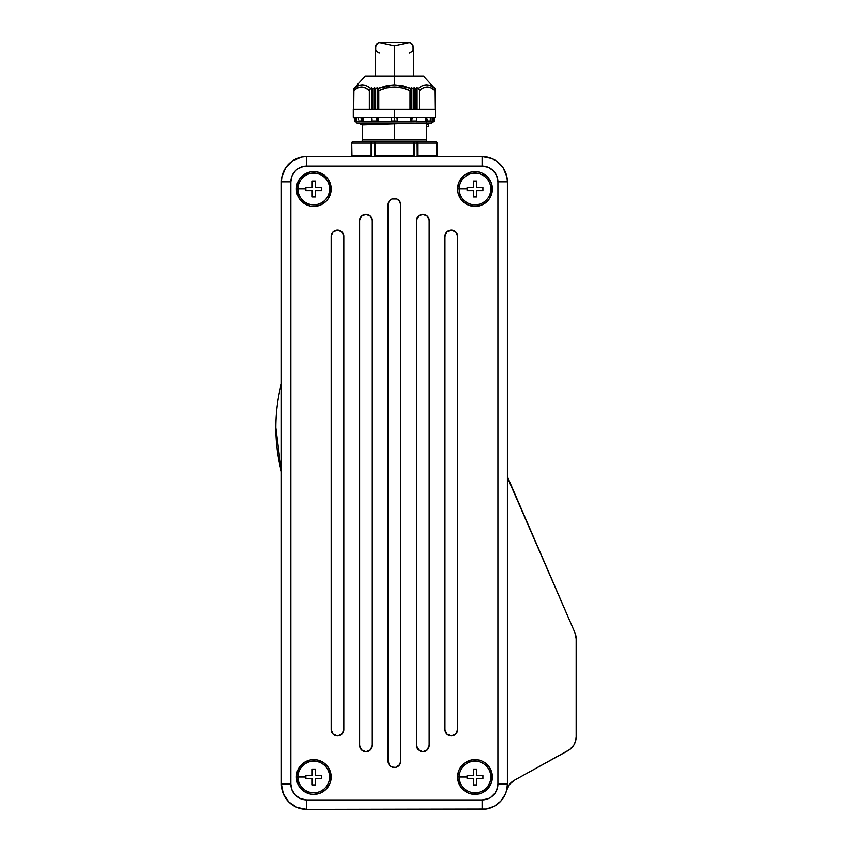 <?xml version="1.0" encoding="UTF-8"?>
<svg xmlns="http://www.w3.org/2000/svg" width="852" height="852" viewBox="0 0 852 852"><rect width="100%" height="100%" fill="white"/><g stroke="black" fill="none" stroke-linecap="round" stroke-linejoin="round"><path stroke-width="1.28" d="M353.324 141.549L353.292 141.549A1.576 1.576 0 0 0 351.706 143.136L351.738 143.136A1.576 1.576 -90 0 1 353.324 141.549A1.576 1.374 90 0 0 351.951 143.136L371.121 143.136A1.576 1.374 -90 0 1 372.484 141.549L353.324 141.549L372.484 141.549A1.576 1.374 90 0 0 371.121 143.136L372.484 141.549L375.221 141.549L375.221 143.136L413.55 143.136L413.55 141.549L375.221 141.549A1.576 0.735 90 0 0 374.486 143.136L375.221 143.136L375.221 141.549L413.55 141.549L413.55 143.136L375.221 143.136L375.221 155.778L413.55 155.778L410.813 156.598L413.55 155.778L413.55 143.136L414.285 143.136L414.189 156.598L414.285 155.778L413.55 155.778L414.285 155.778L414.285 143.136L413.55 141.549L416.287 141.549A1.576 1.374 90 0 1 417.661 143.136L436.82 143.136A1.576 1.374 -90 0 0 435.457 141.549L416.287 141.549A1.576 0.841 90 0 1 417.129 143.136L413.55 143.136L413.55 155.778L375.221 155.778L375.221 143.136L374.486 143.136A1.576 0.735 -90 0 1 375.221 141.549L372.484 141.549A1.576 0.841 90 0 0 371.642 143.136L351.951 143.136L353.324 141.549A1.576 1.576 90 0 0 351.738 143.136L351.951 155.778L371.121 155.778L371.121 143.136L371.121 155.778L369.544 156.598L371.642 155.778L371.642 143.136L374.486 143.136L374.486 155.778L375.221 155.778L374.486 155.778L374.486 143.136L371.642 143.136L371.642 155.778L351.951 155.778L351.738 143.136A1.576 1.576 0 0 1 353.292 141.549M360.875 141.549A1.576 1.576 0 0 0 362.462 139.973L426.32 139.973A1.576 1.576 0 0 0 427.896 141.549A1.576 1.576 0 0 1 426.32 139.973L394.391 139.973L394.391 123.764L394.391 139.973L362.462 139.973A1.576 1.576 0 0 1 360.875 141.549M432.326 121.953A1.576 1.576 0 0 1 430.739 123.529A1.576 1.576 0 0 0 432.326 121.953L433.199 121.953L432.188 121.953L432.188 117.214L432.188 121.953L428.705 121.953L433.53 121.9L434.318 119.11M358.032 123.529A1.576 1.576 0 0 1 356.455 121.953A1.576 1.576 0 0 0 358.032 123.529L430.739 123.529L358.032 123.529M354.4 118.311L355.124 121.836L354.496 121.069A0.948 0.948 0 0 0 355.444 121.953L355.252 117.214L355.444 121.953A0.948 0.948 0 0 1 354.496 121.069L354.453 119.099M307.444 775.416L309.02 775.416M312.194 772.242L312.194 775.416L311.395 775.416L312.194 775.416L312.194 769.09L315.357 769.09L315.357 772.242M320.107 778.579L315.357 778.579L315.357 784.905L315.357 778.579L321.683 778.579L321.683 775.416L315.357 775.416L315.357 774.617L315.357 775.416L316.156 775.416L315.357 775.416L315.357 769.09L315.357 775.416L321.683 775.416L320.107 775.416L321.683 775.416L321.683 778.579L315.357 778.579L315.357 784.905L312.194 784.905L312.194 778.579L305.868 778.579L305.868 776.992L297.966 776.992A15.805 15.805 0 0 1 313.77 761.187A15.805 15.805 0 0 1 329.586 776.992L331.162 776.992A17.391 17.391 0 0 1 313.77 794.383A17.391 17.391 0 0 1 296.389 776.992A17.391 17.391 0 0 0 310.352 794.043M316.944 775.416L318.531 775.416L316.944 775.416M307.444 187.419L309.02 187.419M312.194 184.245L312.194 187.419L311.395 187.419L312.194 187.419L312.194 181.093L315.357 181.093L315.357 184.245M320.107 190.582L315.357 190.582L315.357 196.908L315.357 190.582L321.683 190.582L321.683 187.419L315.357 187.419L315.357 186.62L315.357 187.419L316.156 187.419L315.357 187.419L315.357 181.093L315.357 187.419L321.683 187.419L320.107 187.419L321.683 187.419L321.683 190.582L315.357 190.582L315.357 196.908L312.194 196.908L312.194 190.582L305.868 190.582L305.868 189.006L297.966 189.006A15.805 15.805 0 0 1 313.77 173.19A15.805 15.805 0 0 1 329.586 189.006L331.162 189.006A17.391 17.391 0 0 1 313.77 206.386A17.391 17.391 0 0 1 296.389 189.006A17.391 17.391 0 0 0 310.352 206.046M316.944 187.419L318.531 187.419L316.944 187.419M468.664 775.416L470.24 775.416M473.414 772.242L473.414 775.416L472.626 775.416L473.414 775.416L473.414 769.09L476.577 769.09L476.577 772.242M476.556 784.905L476.577 778.579L482.903 778.579L482.903 775.416L476.577 775.416L476.577 774.617L476.577 775.416L477.376 775.416L476.577 775.416L476.577 769.09L476.577 775.416L482.903 775.416L481.337 775.416L482.903 775.416L482.903 778.579L476.577 778.579L476.577 784.905L473.414 784.905L473.414 778.579L467.098 778.579L467.098 776.992L459.196 776.992A15.805 15.805 0 0 1 475.001 761.187A15.805 15.805 0 0 1 490.805 776.992L492.381 776.992A17.391 17.391 0 0 1 475.001 794.383A17.391 17.391 0 0 1 457.609 776.992A17.391 17.391 0 0 0 462.689 789.271L460.538 786.652L457.95 780.389L457.609 776.992L459.196 776.992A15.805 15.805 0 0 0 475.001 792.807A15.805 15.805 0 0 0 490.805 776.992A15.805 15.805 0 0 0 475.001 761.187A15.805 15.805 0 0 0 459.196 776.992L457.609 776.992L458.94 770.346L460.538 767.332L465.341 762.54L471.603 759.941L478.387 759.941L481.657 760.932L484.66 762.54L489.453 767.332L492.051 773.605L492.051 780.389L491.061 783.648L487.291 789.293A17.391 17.391 0 0 0 492.381 776.992L490.805 776.992A15.805 15.805 0 0 1 475.001 792.807A15.805 15.805 0 0 1 459.196 776.992L467.098 776.992L467.098 775.416L473.414 775.416L467.098 775.416L467.098 778.579L473.414 778.579L468.664 778.579M478.174 775.416L479.751 775.416L478.174 775.416M468.664 187.419L470.24 187.419M473.414 184.245L473.414 187.419L472.626 187.419L473.414 187.419L473.414 181.093L476.577 181.093L476.577 184.245M476.556 196.908L476.577 190.582L482.903 190.582L482.903 187.419L476.577 187.419L476.577 186.62L476.577 187.419L477.376 187.419L476.577 187.419L476.577 181.093L476.577 187.419L482.903 187.419L481.337 187.419L482.903 187.419L482.903 190.582L476.577 190.582L476.577 196.908L473.414 196.908L473.414 190.582L467.098 190.582L467.098 189.006L459.196 189.006A15.805 15.805 0 0 1 475.001 173.19A15.805 15.805 0 0 1 490.805 189.006L492.381 189.006A17.391 17.391 0 0 1 475.001 206.386A17.391 17.391 0 0 1 457.609 189.006A17.391 17.391 0 0 0 462.689 201.285L460.538 198.665L457.95 192.392L457.609 189.006L459.196 189.006A15.805 15.805 0 0 0 475.001 204.81A15.805 15.805 0 0 0 490.805 189.006A15.805 15.805 0 0 0 475.001 173.19A15.805 15.805 0 0 0 459.196 189.006L457.609 189.006L458.94 182.349L462.7 176.705L465.341 174.543L471.603 171.944L478.387 171.944L481.657 172.935L487.291 176.705L491.061 182.349L492.051 185.608L492.051 192.392L489.453 198.665L487.291 201.296A17.391 17.391 0 0 0 492.381 189.006L490.805 189.006A15.805 15.805 0 0 1 475.001 204.81A15.805 15.805 0 0 1 459.196 189.006L467.098 189.006L467.098 187.419L473.414 187.419L467.098 187.419L467.098 190.582L473.414 190.582L468.664 190.582M478.174 187.419L479.751 187.419L478.174 187.419M424.36 85.072L422.294 85.764L426.522 84.817L430.654 85.775L433.902 87.575M435.223 109.301L435.319 89.013L435.223 109.301L435.223 88.917L433.966 87.639L435.319 89.013L423.476 76.116L394.391 76.116L394.391 84.817L402.73 85.764L410.728 88.352L411.388 87.543L413.433 89.013L414.115 87.607L416.255 89.013L416.798 87.575L418.172 88.352L422.283 85.775L425.808 84.849M433.87 87.554L434.509 88.352C429.291 83.698 423.849 83.698 418.172 88.352L419.141 89.598L419.141 109.301L419.163 89.641L417.086 87.618L417.086 109.301L417.086 87.618L415.978 88.906L415.978 109.301L415.978 88.906L414.445 87.681L414.445 109.301L414.445 87.681L413.241 88.917L413.241 109.301L413.241 88.917L411.601 87.639L411.601 109.301L411.601 87.639L410.728 88.352L394.391 84.817L378.054 88.352L378.778 90.589C389.183 85.818 399.588 85.818 410.004 90.589L410.728 88.352L410.004 90.589L402.357 87.937L394.391 86.957L386.414 87.937L378.778 90.589L377.553 87.618L377.553 109.301L377.553 87.618L378.054 88.352L387.213 85.519L394.391 84.817L394.391 76.116L365.295 76.116L423.476 76.116M436.82 143.136L436.82 155.778L417.129 155.778L419.227 156.598L417.661 155.778L417.129 143.136A1.576 0.841 -90 0 0 416.287 141.549L413.55 141.549A1.576 0.735 90 0 1 414.285 143.136L417.129 143.136L417.235 156.598L417.661 143.136L416.287 141.549L435.457 141.549A1.576 1.374 90 0 1 436.82 143.136L417.661 143.136L417.661 155.778L436.82 155.778L435.649 156.598L436.82 155.778L437.033 143.136L437.033 156.598L437.033 143.136L435.478 141.549A1.576 1.576 90 0 1 437.033 143.136L436.426 142.018M435.723 141.581L437.065 143.136L437.065 156.598M360.087 123.838L362.345 124.711L391.483 123.529L362.462 124.956L404.242 123.529L362.462 124.956L362.462 139.973M426.32 123.838L426.32 127.321L426.32 123.838L428.684 124.956L428.45 126.511L426.554 127.023L428.62 126.394L428.684 124.956M360.311 123.742L362.803 123.529M394.391 109.301L394.391 117.214L435.478 117.214L394.391 117.214L394.391 121.069L394.391 109.301L435.478 109.301L353.292 109.301L394.391 109.301M391.654 119.088L391.483 121.069L397.288 121.069L397.543 121.836L397.117 119.088L397.288 121.069L391.483 121.069L391.654 119.088M434.818 88.874L435.042 109.301L435.042 90.589L431.229 87.937L427.235 86.957L423.252 87.937L419.429 90.589L419.429 109.301L419.163 89.641L419.163 109.301L419.429 90.589C424.637 85.818 429.845 85.818 435.042 90.589L434.509 88.352M416.053 109.301L416.053 88.959L416.053 109.301M413.337 109.301L413.337 88.981L413.337 109.301M375.136 88.906L374.71 109.301L375.136 88.906M375.444 88.981L375.444 109.301L375.444 88.981M372.409 88.917L372.015 109.301L372.409 88.917M372.718 88.959L372.718 109.301L372.718 88.959M358.128 85.775L354.262 88.352L358.128 85.775L362.26 84.817L366.488 85.775L370.599 88.352L371.696 87.618L371.696 109.301L371.696 87.618L369.63 89.598L369.63 109.301L369.342 90.589L369.342 109.301L369.342 90.589L370.599 88.352C364.933 83.698 359.48 83.698 354.262 88.352L353.729 90.589C358.937 85.818 364.134 85.818 369.342 90.589L365.519 87.937L369.342 90.589M275.835 427.672A177.259 177.259 0 0 0 281.373 471.614L275.835 427.672A177.259 177.259 0 0 1 281.373 383.741M451.294 735.904A6.326 6.326 0 0 0 457.609 729.589A6.326 6.326 0 0 1 451.294 735.904L446.821 734.051L444.968 729.578L444.968 236.419L446.821 231.946L451.294 230.093L455.756 231.946L457.609 236.419L457.609 729.578L455.756 734.051L451.294 735.904A6.326 6.326 0 0 1 444.968 729.578A6.326 6.326 0 0 0 451.294 735.904M337.488 735.904A6.326 6.326 0 0 0 343.803 729.578A6.326 6.326 0 0 1 337.488 735.904L333.015 734.051L331.162 729.578L331.162 236.419L333.015 231.946L337.488 230.093L341.95 231.946L343.803 236.419L343.803 729.578L341.95 734.051L337.488 735.904A6.326 6.326 0 0 1 331.162 729.578A6.326 6.326 0 0 0 337.488 735.904M422.837 751.709A6.326 6.326 0 0 0 429.163 745.393A6.326 6.326 0 0 1 422.837 751.709L418.364 749.856L416.522 745.383L416.522 220.615L418.364 216.142L422.837 214.289L427.31 216.142L429.163 220.615L429.163 745.383L427.31 749.856L422.837 751.709A6.326 6.326 0 0 1 416.522 745.383A6.326 6.326 0 0 0 422.837 751.709M365.934 751.709A6.326 6.326 0 0 0 372.26 745.383A6.326 6.326 0 0 1 365.934 751.709L361.461 749.856L359.619 745.383L359.619 220.615L361.461 216.142L365.934 214.289L370.407 216.142L372.26 220.615L372.26 745.383L370.407 749.856L365.934 751.709A6.326 6.326 0 0 1 359.619 745.383A6.326 6.326 0 0 0 365.934 751.709M394.412 767.514A6.326 6.326 0 0 0 395.605 767.396L391.963 767.034L389.918 765.66L388.065 761.187L388.065 204.81L389.13 201.296L391.963 198.963L396.808 198.963L399.641 201.296L400.706 204.81L400.706 761.187A6.326 6.326 0 0 1 394.391 767.514A6.326 6.326 0 0 1 388.065 761.187A6.326 6.326 0 0 0 393.134 767.386M395.637 767.386A6.326 6.326 0 0 0 400.706 761.198L399.641 764.702L395.616 767.396M326.082 789.271A17.391 17.391 0 0 0 331.162 776.992L329.586 776.992A15.805 15.805 0 0 1 313.77 792.807A15.805 15.805 0 0 1 297.966 776.992A15.805 15.805 0 0 0 313.77 792.807A15.805 15.805 0 0 0 329.586 776.992A15.805 15.805 0 0 0 313.77 761.187A15.805 15.805 0 0 0 297.966 776.992L305.868 776.992L305.868 775.416L312.194 775.416L305.868 775.416L305.868 778.579L312.194 778.579L307.444 778.579M326.082 201.285A17.391 17.391 0 0 0 331.162 189.006L329.586 189.006A15.805 15.805 0 0 1 313.77 204.81A15.805 15.805 0 0 1 297.966 189.006A15.805 15.805 0 0 0 313.77 204.81A15.805 15.805 0 0 0 329.586 189.006A15.805 15.805 0 0 0 313.77 173.19A15.805 15.805 0 0 0 297.966 189.006L305.868 189.006L305.868 187.419L312.194 187.419L305.868 187.419L305.868 190.582L312.194 190.582L307.444 190.582M310.416 794.053A17.391 17.391 0 0 0 313.738 794.383L310.384 794.053L304.111 791.455L299.318 786.652L296.72 780.389L296.72 773.605L299.318 767.332L304.111 762.54L310.384 759.941L317.168 759.941L323.43 762.54L328.233 767.332L330.832 773.605L330.832 780.389L329.841 783.648L326.071 789.293L320.427 793.063L313.77 794.383L320.427 793.063M313.802 794.383A17.391 17.391 0 0 0 317.136 794.053M317.2 794.043A17.391 17.391 0 0 0 326.05 789.303M310.416 206.056A17.391 17.391 0 0 0 313.738 206.386L310.384 206.056L304.111 203.458L299.318 198.665L296.72 192.392L296.72 185.608L299.318 179.346L304.111 174.543L310.384 171.944L317.168 171.944L323.43 174.543L328.233 179.346L330.832 185.608L330.832 192.392L328.233 198.665L326.071 201.296L320.427 205.066L313.77 206.386L320.427 205.066M313.802 206.386A17.391 17.391 0 0 0 317.136 206.056M317.2 206.046A17.391 17.391 0 0 0 326.05 201.306M462.721 789.303A17.391 17.391 0 0 0 471.582 794.043L468.344 793.063L462.7 789.293M471.635 794.053A17.391 17.391 0 0 0 474.969 794.383L471.603 794.053L478.387 794.053A17.391 17.391 0 0 0 484.639 791.465M475.033 794.383A17.391 17.391 0 0 0 478.366 794.053M481.657 793.063L484.66 791.455A17.391 17.391 0 0 0 487.291 789.293L481.657 793.063L478.387 794.053M462.721 201.306A17.391 17.391 0 0 0 471.582 206.046M471.635 206.056A17.391 17.391 0 0 0 474.969 206.386L468.344 205.066L462.7 201.296M475.033 206.386A17.391 17.391 0 0 0 478.366 206.056M478.419 206.046A17.391 17.391 0 0 0 484.639 203.468M484.682 203.447A17.391 17.391 0 0 0 487.291 201.296L481.657 205.066L475.001 206.386M463.2 178.494L461.837 180.251L463.2 178.494M460.73 182.2L461.837 180.251M481.806 203.266L483.744 202.169M306.976 762.732L305.027 763.829M497.195 788.835L494.543 793.872M486.045 799.421L485.086 799.634M507.739 477.397L507.398 474.181A15.805 15.805 0 0 0 508.719 480.485L574.844 632.514L507.739 477.397L507.398 181.891L506.919 176.95L503.138 167.833L496.162 160.858L491.796 158.525L482.115 156.598L306.667 156.598L301.725 157.088L292.609 160.858L285.633 167.833L281.863 176.95L281.373 181.891L281.373 784.106L283.301 793.787L288.775 801.988L296.986 807.472L306.667 809.4A25.294 25.294 0 0 1 281.373 784.106A25.294 25.294 0 0 0 306.667 809.4L486.279 809.059L494.16 806.343L500.742 801.221L505.289 794.234L506.642 790.273A25.294 25.294 0 0 1 482.115 809.4A25.294 25.294 0 0 0 506.642 790.273L506.642 790.273A25.294 25.294 0 0 0 507.398 784.106L507.398 181.891L497.919 181.891L496.716 175.842L493.287 170.709L488.164 167.29L482.115 166.087L306.667 166.087L303.578 166.385L297.88 168.749L295.484 170.709L292.055 175.842L290.851 181.891L290.851 784.106L292.055 790.155L295.484 795.289L300.618 798.718L306.667 799.922L482.115 799.922L488.164 798.718L490.89 797.248L495.257 792.892L496.716 790.155L497.919 784.106L497.919 181.891L497.919 784.106L507.398 784.106L497.919 784.106A15.805 15.805 0 0 1 482.115 799.922L482.115 809.4L482.115 799.922L306.667 799.922L306.667 809.4L482.115 809.4M482.115 156.598L482.115 166.087L482.115 156.598L306.667 156.598A25.294 25.294 0 0 0 281.373 181.891A25.294 25.294 0 0 1 306.667 156.598L306.667 166.087L482.115 166.087A15.805 15.805 0 0 1 497.919 181.891L507.398 181.891A25.294 25.294 0 0 0 482.115 156.598A25.294 25.294 0 0 1 507.398 181.891M567.996 750.676L571.362 748.184L573.96 744.882L575.601 741.006L576.165 736.842L576.165 638.819L576.165 736.842A15.805 15.805 0 0 1 567.986 750.687L514.331 780.283L569.764 749.547L573.96 744.882L575.601 741.006L576.165 736.842L575.601 741.006L573.96 744.882L571.362 748.184M306.667 809.4L306.667 799.922A15.805 15.805 0 0 1 290.851 784.106L281.373 784.106L290.851 784.106L290.851 181.891A15.805 15.805 0 0 1 306.667 166.087L306.667 156.598M281.373 181.891L290.851 181.891L281.373 181.891L281.373 784.106M462.689 176.726A17.391 17.391 0 0 0 457.609 189.006A17.391 17.391 0 0 1 475.001 171.614A17.391 17.391 0 0 1 492.381 189.006A17.391 17.391 0 0 0 487.301 176.715M484.66 174.543L487.291 176.705A17.391 17.391 0 0 0 484.682 174.553L481.657 172.935M484.639 174.532A17.391 17.391 0 0 0 478.419 171.955M478.366 171.944A17.391 17.391 0 0 0 475.033 171.614M462.721 176.694A17.391 17.391 0 0 1 471.582 171.955L475.001 171.614A17.391 17.391 0 0 0 471.635 171.944M479.751 187.419L481.337 187.419M476.577 185.832L476.577 186.62M473.414 186.62L473.414 185.832M471.827 187.419L472.626 187.419M462.689 764.713A17.391 17.391 0 0 0 457.609 776.992A17.391 17.391 0 0 1 475.001 759.611A17.391 17.391 0 0 1 492.381 776.992A17.391 17.391 0 0 0 484.682 762.551L481.657 760.932M484.639 762.529A17.391 17.391 0 0 0 478.419 759.952M478.366 759.941A17.391 17.391 0 0 0 475.033 759.611M462.721 764.691A17.391 17.391 0 0 1 471.582 759.952L475.001 759.611A17.391 17.391 0 0 0 471.635 759.941M301.48 176.715A17.391 17.391 0 0 0 296.389 189.006A17.391 17.391 0 0 1 313.77 171.614A17.391 17.391 0 0 1 331.162 189.006A17.391 17.391 0 0 0 326.082 176.726M326.05 176.694A17.391 17.391 0 0 0 317.2 171.955M310.416 171.944A17.391 17.391 0 0 1 313.738 171.614L317.168 171.944A17.391 17.391 0 0 0 313.802 171.614M310.352 171.955A17.391 17.391 0 0 0 301.48 176.705L307.125 172.935M310.352 759.952A17.391 17.391 0 0 0 296.389 776.992A17.391 17.391 0 0 1 313.77 759.611A17.391 17.391 0 0 1 331.162 776.992A17.391 17.391 0 0 0 326.082 764.713M326.05 764.691A17.391 17.391 0 0 0 317.2 759.952M317.136 759.941A17.391 17.391 0 0 0 313.802 759.611M313.738 759.611A17.391 17.391 0 0 0 310.416 759.941M479.751 775.416L481.337 775.416M476.577 773.829L476.577 774.617M473.414 774.617L473.414 773.829M471.827 775.416L472.626 775.416M318.531 187.419L320.107 187.419M315.357 185.832L315.357 186.62M312.194 186.62L312.194 185.832M310.607 187.419L311.395 187.419M318.531 775.416L320.107 775.416M315.357 773.829L315.357 774.617M312.194 774.617L312.194 773.829M310.607 775.416L311.395 775.416M473.414 181.093L476.577 181.093M472.626 190.582L473.414 190.582L473.414 193.755M473.414 196.908L476.577 196.908L476.577 195.332M481.337 190.582L476.577 190.582L476.577 196.908M473.414 769.09L476.577 769.09M472.626 778.579L473.414 778.579L473.414 781.753M473.414 784.905L476.577 784.905L476.577 783.329M481.337 778.579L476.577 778.579L476.577 784.905M315.357 181.093L312.194 181.093M311.395 190.582L312.194 190.582L312.194 193.755M312.194 196.908L315.357 196.908L315.357 195.332M315.357 769.09L312.194 769.09M311.395 778.579L312.194 778.579L312.194 781.753M312.194 784.905L315.357 784.905L315.357 783.329M576.165 638.819L574.844 632.514A15.805 15.805 0 0 1 576.165 638.819M507.398 474.181L507.398 784.106L506.642 790.273L509.453 784.479L514.331 780.283A15.805 15.805 0 0 0 506.642 790.273M393.177 767.396A6.326 6.326 0 0 0 394.37 767.514M391.963 198.974A6.326 6.326 0 0 0 388.065 204.799A6.326 6.326 0 0 1 394.391 198.484A6.326 6.326 0 0 1 400.706 204.81L400.706 761.187M400.706 204.799A6.326 6.326 0 0 0 396.819 198.974M396.681 198.921L396.808 198.963A6.326 6.326 0 0 0 395.637 198.612M395.605 198.601A6.326 6.326 0 0 0 394.412 198.484M394.37 198.484A6.326 6.326 0 0 0 393.177 198.601M393.134 198.612A6.326 6.326 0 0 0 391.973 198.963M388.065 761.187L388.065 204.81M400.227 763.605L400.589 762.423M400.589 203.575L400.227 202.393M388.544 202.393L388.182 203.575M388.182 762.423L388.544 763.605M364.699 214.416A6.326 6.326 0 0 0 359.619 220.604A6.326 6.326 0 0 1 365.934 214.289A6.326 6.326 0 0 1 372.26 220.615L372.26 745.383M372.26 220.615A6.326 6.326 0 0 0 367.169 214.416M359.619 745.383L359.619 220.615M372.132 219.379L371.781 218.197M421.602 214.416A6.326 6.326 0 0 0 416.522 220.615A6.326 6.326 0 0 1 422.837 214.289A6.326 6.326 0 0 1 429.163 220.615L429.163 745.383M429.163 220.604A6.326 6.326 0 0 0 424.072 214.416M416.522 745.383L416.522 220.615M416.639 219.379L417.001 218.197M343.803 236.419A6.326 6.326 0 0 0 337.488 230.093A6.326 6.326 0 0 0 331.162 236.419A6.326 6.326 0 0 1 337.488 230.093A6.326 6.326 0 0 1 343.803 236.419L343.803 729.578M331.162 729.578L331.162 236.419M457.609 236.409A6.326 6.326 0 0 0 449.451 230.37A6.326 6.326 0 0 0 444.968 236.419A6.326 6.326 0 0 1 451.294 230.093A6.326 6.326 0 0 1 457.609 236.419L457.609 729.578M444.968 729.578L444.968 236.419M354.741 87.948L357.18 86.254M362.26 84.817L364.422 85.072M426.522 84.817L428.652 85.072M429.664 85.37L430.643 85.764M357.68 87.884L359.501 87.213M361.663 86.957L363.559 87.213M353.548 88.906L354.805 87.639L353.559 88.917L353.559 109.301L353.452 89.013L354.741 87.586L353.548 88.906L353.548 109.301M365.519 87.937L361.536 86.957L357.552 87.937L353.729 90.589L353.729 109.301L353.931 88.927M372.793 109.301L372.793 88.906L372.793 109.301M374.326 87.681L372.793 88.906L374.71 87.681L374.326 109.301L374.326 87.681M375.53 109.301L375.53 88.917L375.53 109.301M377.18 87.639L375.53 88.917L377.553 87.618L377.18 109.301L377.18 87.639M378.49 109.301L378.49 89.598L378.49 109.301M378.778 109.301L378.778 90.589L378.778 109.301M410.004 109.301L410.004 90.589L410.004 109.301M410.281 109.301L410.281 89.598L410.281 109.301M411.228 109.301L411.228 87.618L411.228 109.301M413.635 109.301L413.635 88.906L413.635 109.301M414.061 109.301L414.061 87.681L414.061 109.301M416.362 109.301L416.362 88.917L416.362 109.301M416.756 109.301L416.756 87.639L416.756 109.301M434.115 87.681L435.319 89.013L435.319 109.301M423.38 87.884L425.212 87.213M427.374 86.957L429.27 87.213M431.368 88.012L433.87 89.609M397.554 121.9L397.554 117.214L397.554 121.9M397.011 118.247L396.649 117.214L397.011 118.247M391.228 117.214L391.228 121.953L397.554 121.953L377.713 121.953L377.553 117.214L377.713 121.953L372.239 121.953L391.228 121.953L391.228 117.214M377.01 121.069L376.786 119.088L377.01 121.069L371.983 121.069L377.01 121.069M376.659 118.247L376.307 117.214L376.659 118.247M372.058 119.088L371.983 121.069L372.058 119.088M362.079 121.9L362.079 117.214L362.079 121.9M361.386 121.069L361.173 119.088L361.386 121.069L358.479 121.069L361.386 121.069M361.067 118.247L360.811 117.214L361.067 118.247M358.436 119.088L358.436 118.3M434.318 119.088L434.137 121.272L433.199 121.953M433.53 117.214L433.53 121.9L433.53 117.214M430.292 121.069L430.335 119.088L430.292 121.069L427.385 121.069L430.292 121.069M430.335 118.247L430.335 119.088M427.597 119.088L427.385 121.069L427.597 119.088M416.032 121.953L429.589 121.953L426.426 121.953L426.703 117.214L426.703 121.9L425.542 121.953L425.542 117.214L425.542 121.953L417.395 121.953M416.724 119.088L416.798 121.069L416.724 119.088M411.761 121.069L416.798 121.069L411.761 121.069L411.985 119.088L411.761 121.069M412.144 118.109L411.985 119.088L412.144 118.109M411.218 117.214L411.218 121.9L410.547 121.953L410.547 117.214L410.547 121.953L397.554 121.953L416.692 121.9L411.058 121.953L411.218 117.214M353.292 117.214L394.391 117.214L353.292 117.214L353.292 109.301M358.916 121.9L362.356 121.953L358.916 121.9M363.229 117.214L363.229 121.953L362.356 121.953L372.75 121.953L363.229 121.953L363.229 117.214M378.224 117.214L378.224 121.953L378.224 117.214M356.583 117.214L356.583 121.953L355.572 121.953L360.066 121.953L356.583 121.953L356.583 117.214M360.439 124.2L370.769 123.529L360.439 124.2M377.968 156.598L375.221 155.778L377.968 156.598M376.052 141.549L370.695 141.549M353.122 156.598L351.738 155.778L353.122 156.598M371.642 155.81L371.547 156.598M351.738 143.136L351.706 156.598M360.098 85.072L358.138 85.764M297.71 182.349L296.389 189.006L297.71 195.651M301.48 201.296L307.125 205.066M329.841 195.651L331.162 189.006L329.841 182.349M491.061 195.651L492.381 189.006L491.061 182.349M471.603 171.944L468.344 172.935M458.94 770.346L457.609 776.992L458.94 783.648M484.66 791.455L487.291 789.293M491.061 783.648L492.381 776.992L491.061 770.346M487.291 764.702L484.66 762.54M471.603 759.941L468.344 760.932M297.71 770.346L296.389 776.992L297.71 783.648M299.318 786.652L304.111 791.455L307.125 793.063M505.289 794.234L500.742 801.221M497.664 804.054L494.16 806.343M283.301 793.787L281.863 789.048M283.301 172.21L285.633 167.833M496.162 160.858L499.996 164.01M503.138 167.833L506.919 176.95M478.174 190.582L479.751 190.582M476.577 193.755L476.577 190.582L477.376 190.582M470.24 190.582L471.827 190.582M478.174 778.579L479.751 778.579M476.577 781.753L476.577 778.579L477.376 778.579M470.24 778.579L471.827 778.579M316.944 190.582L318.531 190.582M315.357 193.755L315.357 190.582L316.156 190.582M309.02 190.582L310.607 190.582M316.944 778.579L318.531 778.579M315.357 781.753L315.357 778.579L316.156 778.579M309.02 778.579L310.607 778.579M413.284 49.011L412.698 44.847L411.42 43.282L409.386 42.611L394.391 45.923L394.391 76.116L394.391 45.923L379.374 42.611L377.34 43.292L376.073 44.847L375.487 49.011M394.391 45.923L379.704 42.6L409.067 42.6L394.391 45.923M380.663 42.664L378.267 42.813L375.711 45.838L375.711 50.034L376.637 51.78L379.215 52.835M409.556 52.835L412.134 51.77L413.071 50.023L413.06 45.816L410.504 42.813L408.108 42.675M426.32 122.581L426.32 139.973M435.478 109.301L435.478 117.214M353.452 109.301L353.452 89.013M353.687 109.301L353.687 90.099M435.084 90.099L435.084 109.301M371.951 117.214L371.951 121.538M354.496 121.069L354.24 117.214M434.531 117.214L434.275 121.069L433.327 121.953M430.335 118.694L430.335 117.214M416.82 121.538L416.82 117.214M358.436 117.214L358.436 118.694M365.295 76.116L354.741 87.586M413.358 76.116L413.358 47.946M375.423 76.116L375.423 47.946"/></g></svg>
